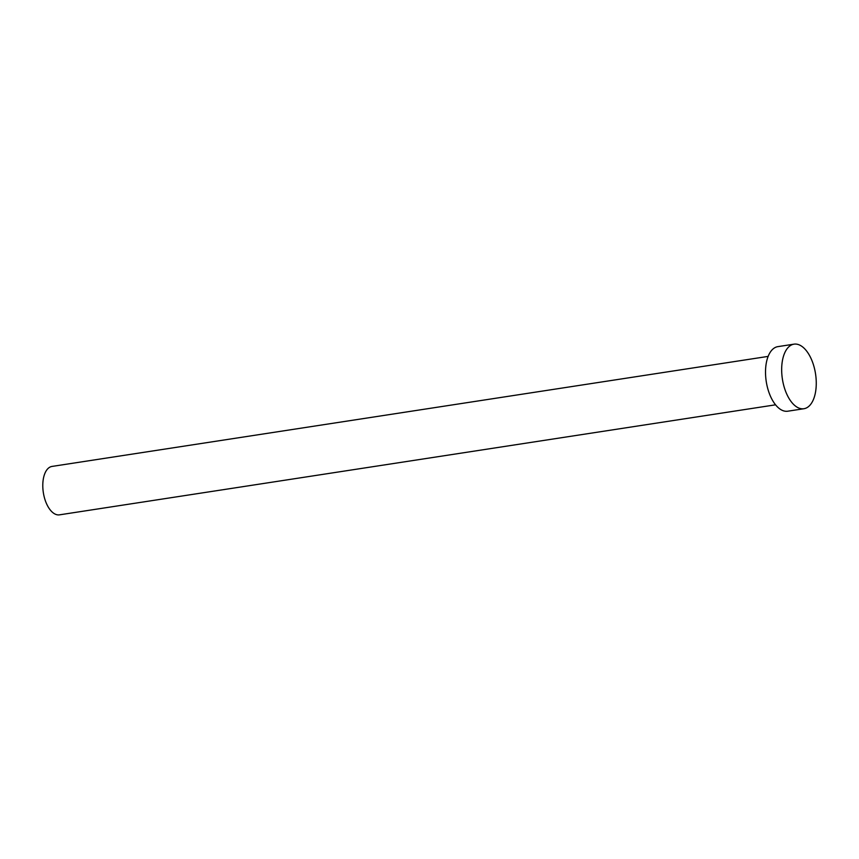 <?xml version="1.0" encoding="UTF-8"?>
<svg xmlns="http://www.w3.org/2000/svg" width="859" height="859" viewBox="0 0 859 859"><rect width="100%" height="100%" fill="white"/><g stroke="black" fill="none" stroke-linecap="round" stroke-linejoin="round"><path stroke-width="1.29" d="M775.57 404.814L59.486 514.842A24.492 12.574 -98.7 0 1 56.136 514.509A24.492 12.574 -98.7 0 1 42.95 489.362A24.492 12.574 -98.7 0 1 52.045 466.416L768.129 356.399M803.927 408.723L787.767 411.203A32.653 16.772 -98.7 0 1 783.311 410.763A32.653 16.772 -98.7 0 1 765.734 377.23A32.653 16.772 -98.7 0 1 777.857 346.639L794.006 344.158A32.653 16.772 -98.7 0 1 798.473 344.599A32.653 16.772 -98.7 0 1 816.05 378.132A32.653 16.772 -98.7 0 1 803.927 408.723A32.653 16.772 -98.7 0 1 799.471 408.283A32.653 16.772 -98.7 0 1 781.883 374.749A32.653 16.772 -98.7 0 1 794.006 344.158"/></g></svg>
